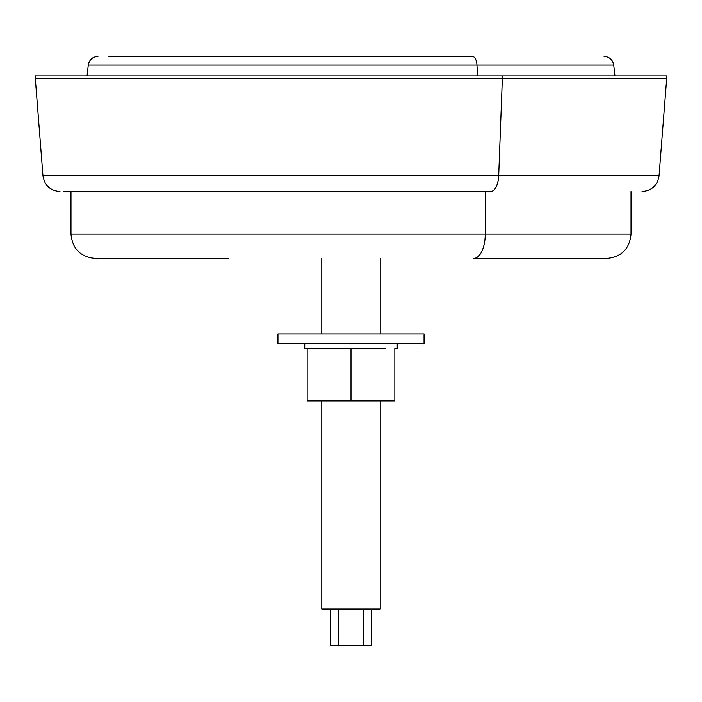 <?xml version="1.0" encoding="UTF-8"?>
<svg xmlns="http://www.w3.org/2000/svg" width="702" height="702" viewBox="0 0 702 702"><rect width="100%" height="100%" fill="white"/><g stroke="black" fill="none" stroke-linecap="round" stroke-linejoin="round"><path stroke-width="1.05" d="M228.431 258.476L95.332 258.476C80.546 257.029 72.429 248.912 70.981 234.126L485.249 234.126L70.981 234.126L70.981 191.514M472.314 56.371L108.722 56.371L472.314 56.371A9.74 4.668 90 0 1 476.956 65.032L88.276 65.032L476.956 65.032A9.74 4.668 -90 0 0 472.314 56.371M614.934 75.851L613.723 65.032L476.956 65.032L477.536 75.851L476.956 65.032L613.723 65.032C612.688 59.696 609.459 56.809 604.045 56.371M650.5 78.291L502.36 78.291L498.683 175.807L659.038 175.807L42.962 175.807L35.1 75.851L502.448 75.851L502.36 78.291L666.707 78.291L502.36 78.291L502.448 75.851L51.5 75.851M502.448 75.851L666.9 75.851L659.038 175.807C657.441 185.442 651.781 190.681 642.04 191.514M35.293 78.291L502.36 78.291L35.354 78.291L502.36 78.291L498.683 175.807A17.041 8.17 90 0 1 490.531 191.514A17.041 8.17 -90 0 0 498.683 175.807L42.962 175.807C44.559 185.442 50.219 190.681 59.96 191.514M490.531 191.514L63.68 191.514L490.531 191.514M485.249 191.514L485.249 234.126A24.351 11.671 90 0 1 473.569 258.476A24.351 11.671 -90 0 0 485.249 234.126L485.249 191.514M631.019 191.514L631.019 234.126L485.249 234.126L631.019 234.126C629.571 248.912 621.454 257.029 606.668 258.476L473.569 258.476M277.948 333.959L277.948 343.699L277.948 333.959L424.052 333.959L424.052 343.699L424.052 333.959L277.948 333.959M424.052 343.699L277.948 343.699L424.052 343.699M304.738 343.699L304.738 348.569L304.738 343.699M397.262 348.569L397.262 343.699L397.262 348.569L394.831 348.569L397.262 348.569M385.74 348.569L304.738 348.569L307.169 348.569L307.169 400.912L307.169 348.569L307.169 400.912L307.169 348.569L351 348.569L351 400.912L307.169 400.912L351 400.912L351 348.569L385.74 348.569M394.831 400.912L394.831 348.569L394.831 400.912L394.831 348.569L394.831 400.912L351 400.912L394.831 400.912M321.779 400.912L321.779 609.099L321.779 400.912M380.221 609.099L380.221 400.912L380.221 609.099L321.779 609.099L380.221 609.099M380.221 333.959L380.221 258.476L380.221 333.959M321.779 258.476L321.779 333.959L321.779 258.476M338.171 645.629L338.171 609.099L338.171 645.629L330.3 645.629L330.3 609.099L330.3 645.629L363.829 645.629L338.171 645.629M363.829 609.099L363.829 645.629L363.829 609.099M371.7 609.099L371.7 645.629L363.829 645.629L371.7 645.629L371.7 609.099M87.066 75.851L88.276 65.032C89.312 59.696 92.541 56.809 97.955 56.371"/></g></svg>
